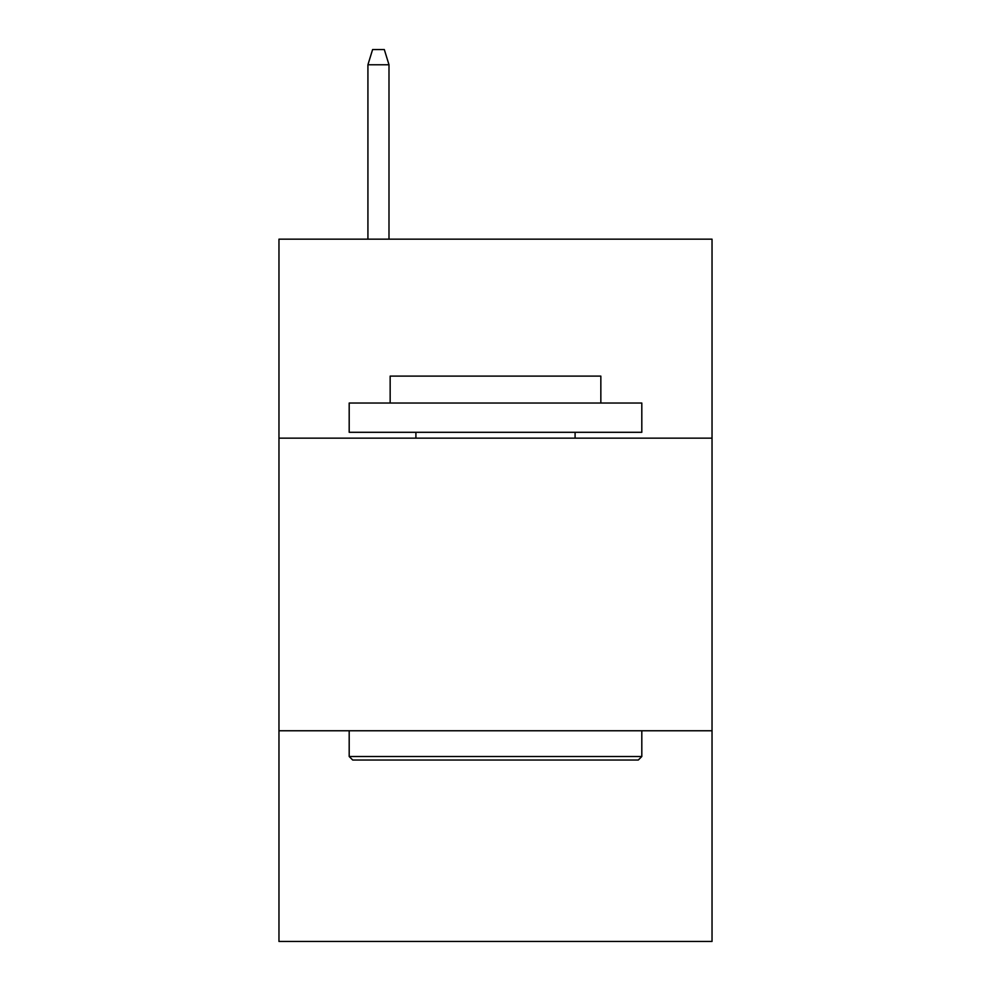<?xml version="1.0" encoding="UTF-8"?>
<svg xmlns="http://www.w3.org/2000/svg" width="991" height="991" viewBox="0 0 991 991"><rect width="100%" height="100%" fill="white"/><g stroke="black" fill="none" stroke-linecap="round" stroke-linejoin="round"><path stroke-width="1.49" d="M712.034 438.146L712.034 239.165L278.966 239.165L278.966 438.146L712.034 438.146L712.034 941.45L278.966 941.45L278.966 438.146M712.034 730.763L278.966 730.763M352.697 760.023L349.191 756.517L641.809 756.517L638.303 760.023L352.697 760.023M641.809 403.027L641.809 432.299L349.191 432.299L349.191 403.027L641.809 403.027M390.157 403.027L390.157 376.109L600.843 376.109L600.843 403.027M641.809 730.763L641.809 756.517M349.191 730.763L349.191 756.517M575.09 432.299L575.09 438.146M415.91 432.299L415.91 438.146M388.992 239.165L388.992 64.762L367.921 64.762L367.921 239.165M367.921 64.762L372.604 49.55L384.31 49.55L388.992 64.762"/></g></svg>
